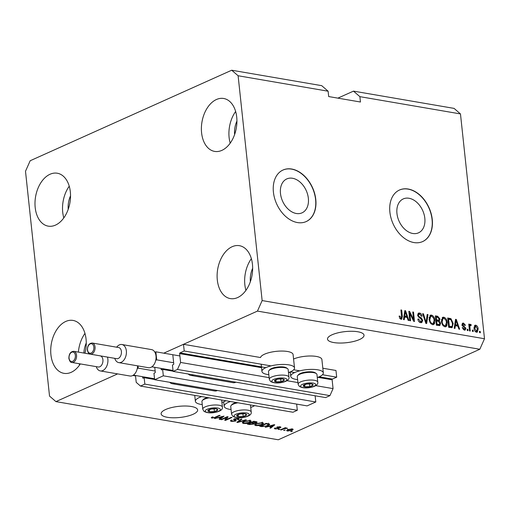 <?xml version="1.0" encoding="UTF-8"?>
<svg xmlns="http://www.w3.org/2000/svg" width="510" height="510" viewBox="0 0 510 510"><rect width="100%" height="100%" fill="white"/><g stroke="black" fill="none" stroke-linecap="round" stroke-linejoin="round"><path stroke-width="0.76" d="M132.823 375.462L135.532 375.927M142.59 376.705L142.704 377.776A0.567 0.37 99.7 0 0 143.131 378.146L144.151 377.693L144.834 384.113L140.492 386.064L136.221 382.372L135.488 375.487M140.492 386.064L292.963 412.239L297.311 410.289L144.834 384.113M296.648 404.092L297.311 410.289M144.151 377.693L154.613 379.485M154.632 379.714L163.321 375.813L315.798 401.982L307.109 405.89L154.632 379.714L153.95 373.288L154.964 372.835A0.567 0.37 99.7 0 0 155.276 372.134L154.766 367.321M315.135 395.786L315.798 401.982M161.077 368.405L161.192 369.476A0.567 0.37 99.7 0 0 161.619 369.846L162.639 369.387L173.1 371.184M162.639 369.387L163.321 375.813M117.625 373.9L55.928 401.612L49.527 396.072L25.5 171.258L30.186 160.739L231.712 70.221L238.113 75.754L262.14 300.568L257.454 311.094L163.755 353.175L183.498 344.307L184.212 351.001L179.96 352.907A0.567 0.37 99.7 0 0 179.648 353.608L180.591 362.444L177.467 369.457L173.119 371.407L172.437 364.988L173.451 364.529A0.567 0.37 99.7 0 0 173.763 363.828L172.852 355.26M173.119 371.407L325.597 397.583L329.944 395.632L177.467 369.457M315.722 385.643L333.068 388.62L329.944 395.632M180.591 362.444L269.127 377.642M286.92 380.696L297.929 382.583M317.851 377.336L332.125 379.784L333.068 388.62M332.125 379.784A0.567 0.37 99.7 0 1 332.437 379.083L336.689 377.177L322.479 374.735M184.212 351.001L270.988 365.893M293.677 369.788L299.791 370.84M322.824 368.226L335.975 370.483L336.689 377.177M183.498 344.307L260.534 357.536A16.39 4.992 173.9 0 1 270.574 352.276A16.39 4.992 173.9 0 1 287.519 351.492A16.39 4.992 173.9 0 1 293.091 354.565L294.525 367.946A16.39 4.992 173.9 0 0 288.947 364.873A16.39 4.992 173.9 0 0 271.237 365.836A16.39 4.992 173.9 0 0 261.93 371.433A16.39 4.992 173.9 0 0 267.501 374.506A16.39 4.992 173.9 0 0 268.815 374.697M292.53 178.27A18.596 12.954 65.8 0 0 286.798 178.921A18.596 12.954 65.8 0 0 281.22 197.376A18.596 12.954 65.8 0 0 296.297 213.492A18.596 12.954 65.8 0 0 302.035 212.842A18.596 12.954 65.8 0 0 307.606 194.386A18.596 12.954 65.8 0 0 292.53 178.27M409.007 198.262A18.596 12.954 65.8 0 0 403.27 198.913A18.596 12.954 65.8 0 0 397.698 217.368A18.596 12.954 65.8 0 0 412.768 233.484A18.596 12.954 65.8 0 0 418.506 232.834A18.596 12.954 65.8 0 0 424.078 214.378A18.596 12.954 65.8 0 0 409.007 198.262M408.21 189.031A28.254 19.692 65.8 0 0 399.496 190.013A28.254 19.692 65.8 0 0 391.023 218.063A28.254 19.692 65.8 0 0 413.935 242.556A28.254 19.692 65.8 0 0 422.65 241.568A28.254 19.692 65.8 0 0 431.122 213.524A28.254 19.692 65.8 0 0 408.21 189.031M422.56 241.612A28.254 19.692 65.8 0 0 430.918 213.537A28.254 19.692 65.8 0 0 408.025 189.114A28.254 19.692 65.8 0 0 399.4 190.058M291.739 169.033A28.254 19.692 65.8 0 0 283.018 170.021A28.254 19.692 65.8 0 0 274.552 198.071A28.254 19.692 65.8 0 0 297.457 222.564A28.254 19.692 65.8 0 0 306.178 221.576A28.254 19.692 65.8 0 0 314.651 193.526A28.254 19.692 65.8 0 0 291.739 169.033M306.083 221.614A28.254 19.692 65.8 0 0 314.447 193.539A28.254 19.692 65.8 0 0 291.554 169.116A28.254 19.692 65.8 0 0 282.929 170.066M357.791 331.761A18.366 5.591 173.9 0 0 337.945 332.839A18.366 5.591 173.9 0 0 327.509 339.112A18.366 5.591 173.9 0 0 333.757 342.554A18.366 5.591 173.9 0 0 353.602 341.477A18.366 5.591 173.9 0 0 364.038 335.204A18.366 5.591 173.9 0 0 357.791 331.761M191.397 406.502A18.366 5.591 173.9 0 0 171.551 407.579A18.366 5.591 173.9 0 0 161.115 413.846A18.366 5.591 173.9 0 0 167.363 417.295A18.366 5.591 173.9 0 0 187.208 416.217A18.366 5.591 173.9 0 0 197.644 409.944A18.366 5.591 173.9 0 0 191.397 406.502M86.26 343.007A18.366 11.928 -80.3 0 0 83.889 353.054M252.654 268.266A18.366 11.928 -80.3 0 0 250.346 281.73M236.927 121.068A18.366 11.928 -80.3 0 0 234.613 134.532M70.533 195.808A18.366 11.928 -80.3 0 0 68.219 209.272M35.196 207.576A26.845 17.436 99.7 0 1 57.298 173.228A26.845 17.436 99.7 0 1 70.323 191.798A26.845 17.436 99.7 0 1 48.214 226.14A26.845 17.436 99.7 0 1 35.196 207.576M63.807 217.885A26.845 17.436 99.7 0 1 62.724 212.3A26.845 17.436 99.7 0 1 69.239 186.214M201.59 132.836A26.845 17.436 99.7 0 1 223.692 98.487A26.845 17.436 99.7 0 1 236.716 117.058A26.845 17.436 99.7 0 1 214.608 151.4A26.845 17.436 99.7 0 1 201.59 132.836M230.201 143.144A26.845 17.436 99.7 0 1 229.117 137.56A26.845 17.436 99.7 0 1 235.633 111.473M217.317 280.035A26.845 17.436 99.7 0 1 239.426 245.686A26.845 17.436 99.7 0 1 252.444 264.256A26.845 17.436 99.7 0 1 230.341 298.599A26.845 17.436 99.7 0 1 217.317 280.035M245.928 290.343A26.845 17.436 99.7 0 1 244.851 284.758A26.845 17.436 99.7 0 1 251.366 258.672M80.331 363.911A26.845 17.436 99.7 0 1 63.948 373.339A26.845 17.436 99.7 0 1 50.923 354.775A26.845 17.436 99.7 0 1 73.032 320.427A26.845 17.436 99.7 0 1 86.05 338.997A26.845 17.436 99.7 0 1 84.941 353.232M78.393 352.11A26.845 17.436 99.7 0 1 84.972 333.412M293.569 359.027A16.39 4.992 -6.1 0 1 316.321 356.433A16.39 4.992 -6.1 0 1 321.893 359.512L323.321 372.893A16.39 4.992 -6.1 0 1 317.284 377.54M297.617 379.638A16.39 4.992 -6.1 0 1 296.304 379.453A16.39 4.992 -6.1 0 1 290.732 376.374A16.39 4.992 -6.1 0 1 300.039 370.776A16.39 4.992 -6.1 0 1 317.749 369.814A16.39 4.992 -6.1 0 1 323.321 372.893M225.809 400.713A16.39 4.992 -6.1 0 1 221.926 402.492M202.26 404.589A16.39 4.992 -6.1 0 1 200.946 404.404A16.39 4.992 -6.1 0 1 195.375 401.325A16.39 4.992 -6.1 0 1 201.718 396.576M230.52 401.523A16.39 4.992 173.9 0 0 224.17 406.272A16.39 4.992 173.9 0 0 229.749 409.345A16.39 4.992 173.9 0 0 231.055 409.536M250.729 407.433A16.39 4.992 173.9 0 0 254.611 405.654M231.712 70.221L321.714 85.667L328.115 91.207L238.113 75.754M328.115 91.207L328.689 96.562L360.455 102.013L359.881 96.658L353.481 91.124L337.869 98.137M353.481 91.124L454.072 108.388L460.473 113.928L484.5 338.742L479.814 349.261L278.288 439.779L55.928 401.612M226.733 417.403L221.582 419.717L220.811 419.583L227.281 416.676L228.097 416.817L226.07 419.673L231.228 417.352L231.999 417.486L225.528 420.393L224.7 420.253L226.682 416.944M235.008 420.916L233.51 419.5L234.16 418.908L238.081 418.481L239.209 419.029L238.425 419.736L237.571 419.641L238.094 419.169L237.354 418.825L234.498 419.379L236.2 420.151L235.798 421.037L231.578 421.483L230.373 420.89L231.285 420.074L232.139 420.17L231.546 420.712L232.401 421.158L235.008 420.916L235.384 420.578L235.244 419.239M246.464 419.972L237.66 422.478L236.863 422.337L241.122 419.054L241.912 419.188L237.979 422.063L245.667 419.832L246.464 419.972M243.397 423.51L242.224 422.682L243.691 421.553L250.04 420.533L251.245 421.196L249.645 422.529L246.566 423.44L243.397 423.51L243.321 422.815M255.714 425.627L254.547 424.798L256.014 423.67L262.357 422.643L263.568 423.313L261.968 424.645L258.882 425.557L255.714 425.627L255.644 424.932M268.566 426.583L265.187 427.201L274.023 424.702L274.775 424.83L270.67 428.145L269.873 428.005L271.154 427.023L268.534 426.252M292.389 431.294L290.694 431.581L292.389 431.294M257.454 311.094L479.814 349.261M292.039 430.319L287.481 431.077L286.62 430.599L287.85 429.63L292.358 428.891L293.218 429.369L292.039 430.319L291.981 429.783M285.269 430.077L283.573 430.357L285.269 430.077M283.7 428.865L281.259 429.962L280.494 429.828L285.198 427.711L285.97 427.845L285.217 428.183L287.436 428.202L283.7 428.865L283.649 428.406M279.971 429.165L278.275 429.445L279.971 429.165M278.556 428.604L275.215 428.974L274.335 428.553L274.89 427.979L275.744 428.075L275.942 428.68L277.669 428.527L277.918 428.304L277.006 427.087L280.06 426.781L280.965 427.214L280.468 427.686L279.614 427.59L279.416 427.087L277.873 427.176L279.129 428.126L278.556 428.604L278.46 427.724M275.744 428.075L275.942 428.68M276.541 427.52L277.006 427.087M279.614 427.59L279.372 426.704M277.835 426.825L277.727 427.399M269.318 423.969C269.917 424.492 269.471 425.053 267.973 425.646L261.885 426.634L259.698 426.258L266.169 423.351L269.669 424.32M254.343 422.917L253.801 424.065L249.658 424.537L247.375 424.142L253.846 421.234L257.206 422.101L254.579 423.415M217.84 417.875L214.455 418.493L224.043 416.122L219.944 419.437L219.141 419.296L220.428 418.315L217.802 417.543M211.93 418.111L211.229 417.709L212.345 416.931L213.199 417.027L212.721 417.779L213.977 417.69L219.389 415.318L220.154 415.452L215.762 417.429L211.93 418.111L211.828 417.186M212.313 416.944L212.721 417.779M262.14 300.568L484.5 338.742M359.881 96.658L460.473 113.928M409.779 313.338L410.575 320.796L409.81 320.662L408.81 311.298L409.626 311.438L413.553 319.445L412.756 311.973L413.521 312.107L414.522 321.472L413.699 321.332L409.779 313.338L409.058 313.663M422.72 320.325L421.795 322.562L420.673 322.651C419.099 322.263 418.162 321.064 417.856 319.062L418.614 319.075L420.622 321.568L421.4 321.51L421.948 320.216L417.633 315.212L418.5 313.095L419.513 313.019C420.928 313.344 421.789 314.409 422.089 316.206L421.33 316.194L419.653 314.115L418.901 314.173L418.41 315.371L418.755 316.359L421.336 317.889L422.72 320.325L421.955 320.669M427.992 314.594L426.66 323.557L425.863 323.423L422.643 313.675L423.44 313.809L426.105 322.39L427.195 314.453L427.992 314.594L427.119 314.982M432.493 324.679L430.147 322.836L429.057 319.49L430.376 315.174L431.466 315.072C433.532 315.9 434.679 317.673 434.915 320.388L434.52 323.62L433.596 324.57L432.493 324.679M444.809 326.795L442.47 324.947L441.373 321.606L442.699 317.29L443.789 317.182C445.848 318.017 446.996 319.789 447.232 322.498L446.836 325.737L445.918 326.68L444.809 326.795M473.101 330.219L473.242 331.557L472.47 331.423L472.33 330.085L473.101 330.219L472.381 330.537M478.163 328.988L477.277 332.15L476.48 332.227C474.982 331.621 474.166 330.327 474.032 328.344L474.937 325.252L475.728 325.176C477.207 325.769 478.023 327.037 478.163 328.988L477.436 329.313M401.026 319.279L399.795 318.418L399.113 316.085L399.872 316.092L401.274 318.157L400.018 318.603L401.631 317.615L400.911 309.946L401.682 310.074L402.364 316.436L401.727 319.215L401.026 319.279M455.334 325.731L454.984 328.421L454.187 328.281L455.551 319.324L456.303 319.451L459.669 329.224L458.872 329.09L457.923 326.177L455.334 325.731L454.518 326.1M463.66 324.06L462.78 324.723L463.086 325.335L465.898 328.255L465.19 330.066L464.31 330.142L462.238 327.637L462.997 327.649L464.259 329.179L464.782 329.141L463.335 329.594L465.145 328.293L462.022 324.73L462.672 323.149L463.526 323.079L465.49 325.329L464.731 325.316L463.66 324.06L462.149 324.507M467.899 329.326L468.046 330.665L467.275 330.531L467.134 329.192L467.899 329.326L467.179 329.651M470.475 325.469L469.869 326.145L470.258 331.041L469.487 330.907L468.76 324.099L469.531 324.233L469.646 325.316L470.43 324.264L471.195 324.755L471.01 325.68L470.22 325.501L468.945 326.559M480.222 331.436L480.369 332.775L479.598 332.647L479.451 331.309L480.222 331.436L479.502 331.761M453.199 323.467L452.147 327.624L448.698 327.344L447.697 317.972L450.98 318.705L453.199 323.467L452.466 323.793M440.608 323.251L439.83 325.552L436.375 325.227L435.374 315.856L437.676 316.251L439.958 318.96L439.339 320.777L440.608 323.251L439.856 323.589M404.602 317.022L404.258 319.713L403.455 319.572L404.819 310.615L405.571 310.743L408.943 320.516L408.14 320.382L407.197 317.469L404.602 317.022L403.786 317.392M288.481 372.593A16.39 4.992 173.9 0 0 294.525 367.946M399.151 316.417L399.872 316.092M400.962 310.399L401.682 310.074M401.638 316.761L402.364 316.436M401.497 317.966L401.198 319.298M455.475 319.821L456.303 319.451M455.436 320.05L455.615 320.548M457.215 325.195L457.527 326.113M454.665 325.119L456.628 325.456L457.553 325.042L456.029 320.363L455.468 324.685L457.553 325.042M455.073 322.435L455.876 322.078M454.678 325.036L455.468 324.685M455.347 320.669L456.029 320.363M462.315 327.949L462.997 327.649M462.277 323.461L463.526 323.079M462.602 323.493L463.762 324.079M462.729 324.475L461.856 325.138M462.079 325.042L462.78 324.723M462.315 325.68L463.086 325.335M462.162 325.75L464.553 327.375M465.145 328.593L465.898 328.255M464.992 328.969L464.661 330.174M468.811 324.551L469.531 324.233M468.926 325.641L469.646 325.316M469.506 324.679L470.271 325.17L471.195 324.755M470.271 325.17L470.201 325.507M469.022 326.528L469.869 326.145M469.162 327.834L469.882 327.509M474.523 325.565L475.728 325.176M474.804 325.59L475.887 326.158M477.29 330.652L476.767 332.259M475.39 331.659L476.805 331.213L476.397 331.258L477.405 328.918L475.811 326.145L473.988 327.165M475.811 326.145L474.804 328.478L476.397 331.258L475.473 331.672M474.09 328.797L474.804 328.478M447.761 318.559L450.056 319.126L450.98 318.705M450.056 319.126L450.712 319.655M452.306 325.82L451.618 327.758M448.641 326.833L450.821 326.967L451.745 326.553L452.376 325.558L452.427 323.321L450.955 319.789L448.583 319.203L449.348 326.381L451.745 326.553M447.863 319.528L448.583 319.203M448.628 326.7L449.348 326.381M449.75 327.018L450.674 326.604M442.259 317.577L443.789 317.182M442.865 317.596L444.446 318.457M446.505 322.83L447.232 322.498M446.339 324.564L445.912 326.151L446.836 325.737M445.912 326.151L445.415 326.821M443.235 325.935L445.485 325.616L446.46 322.339L445.912 320.165L443.91 318.278L443.075 318.367L442.144 321.753C442.31 323.761 443.158 325.074 444.688 325.699L445.485 325.616M443.075 318.367L441.335 319.789M441.437 322.071L442.144 321.753M443.764 326.113L444.688 325.699M435.438 316.442L438.249 317.481M439.218 319.285L439.958 318.96M439.033 319.375L438.415 321.192L439.339 320.777M439.709 324.175L439.288 325.667M436.324 324.717L438.504 324.889M435.852 320.337L437.988 320.465M435.54 317.411L436.26 317.086L436.56 319.885L438.804 320.108L437.88 320.529M435.84 320.21L436.56 319.885M437.746 320.573L438.67 320.159L439.206 318.979L437.523 317.303L436.26 317.086M435.954 321.3L436.675 320.981L437.032 324.264L439.371 324.5L438.447 324.915M436.305 324.589L437.032 324.264M438.364 324.953L439.288 324.538L439.837 323.13L438.096 321.224L436.675 320.981M437.631 324.94L438.555 324.526M429.936 315.46L431.466 315.072M430.542 315.486L432.123 316.347M434.182 320.713L434.915 320.388M434.023 322.447L433.596 324.035L434.52 323.62M433.596 324.035L433.092 324.704M430.912 323.818L433.162 323.499L434.137 320.229L433.589 318.055L431.587 316.162L430.752 316.251L429.828 319.642C429.994 321.651 430.842 322.964 432.365 323.582L433.162 323.499M430.752 316.251L429.012 317.673M429.114 319.961L429.828 319.642M431.441 323.997L432.365 323.582M422.79 314.103L423.44 313.809M425.595 322.613L426.105 322.39M425.958 322.454L425.831 323.321M417.907 319.387L418.614 319.075M418.971 321.702L419.698 321.982L420.622 321.568M419.698 321.982L421.4 321.51M418.079 313.401L419.513 313.019M418.589 313.433L420.125 314.256M418.901 314.173L417.613 314.925M417.715 315.677L418.41 315.371M418.104 316.653L418.755 316.359M418.844 317.494L420.412 318.304L421.336 317.889M420.412 318.304L420.744 318.565M421.815 321.121L421.292 322.683M408.861 311.782L409.626 311.438M408.912 312.279L409.492 313.471M412.915 319.725L413.553 319.445M412.8 312.432L413.521 312.107M413.349 319.534L413.495 320.917M404.742 311.113L405.571 310.743M404.71 311.342L404.883 311.839M406.483 316.487L406.801 317.405M403.939 316.41L405.896 316.748L406.821 316.334L405.303 311.655L404.742 315.977L406.821 316.334M404.347 313.726L405.144 313.369M403.952 316.327L404.742 315.977M404.615 311.961L405.303 311.655M291.414 431.256L291.465 431.709M287.353 429.873L287.481 431.077M292.102 428.853L292.173 429.477L291.663 429.19L288.622 429.764L288.175 430.784L291.223 430.21L291.624 428.821M288.577 429.337L288.622 429.764M287.519 429.152L287.666 430.491L288.175 430.784M284.293 430.032L284.338 430.491M281.214 429.503L281.259 429.962M285.166 427.731L285.217 428.183M286.422 427.954L286.473 428.457M286.002 428.011L286.034 428.33M284.739 427.922L284.797 428.457M278.995 429.127L279.046 429.579M275.113 428.005L275.215 428.974M277.854 427.476L277.918 428.304M280.379 426.844L280.468 427.686M277.669 426.864L277.714 427.284M265.952 426.985L265.984 427.335M270.6 427.45L270.67 428.145M271.103 426.545L271.154 427.023M272.155 425.557L269.573 426.283L271.658 426.64L273.723 425.066L272.155 425.557L272.123 425.238M261.834 426.156L261.885 426.634M267.922 425.161L267.973 425.646M266.182 423.823L261.222 426.054L265.34 426.175L267.214 425.512L268.407 424.288L266.182 423.823L266.137 423.37M261.177 425.595L261.222 426.054M267.431 423.568L267.482 424.046M268.343 423.727L268.566 424.486L268.426 423.147M262.841 422.758L262.44 423M261.91 424.142L261.968 424.645M258.851 425.232L258.882 425.557M255.529 424.282L255.083 424.18M261.566 422.56L261.611 422.988L256.772 423.81L255.587 424.785L256.466 425.289L261.216 424.505L262.357 423.791L262.344 422.146M256.728 423.376L256.772 423.81M262.357 423.791L261.611 422.988M256.441 421.687L256.555 422.714M253.674 422.873L253.801 424.065M253.814 421.254L253.859 421.706L251.927 422.58L253.291 422.809L255.676 422.624L256.039 421.611M251.883 422.121L251.927 422.58M255.676 422.624L255.121 421.923L253.859 421.706M251.124 422.458L251.175 422.917L248.905 423.937L250.429 424.199L253.024 423.937L253.438 422.835M248.855 423.478L248.905 423.937M253.024 423.937L252.59 423.16L251.175 422.917M250.518 420.642L250.117 420.884M249.588 422.025L249.645 422.529M246.528 423.115L246.566 423.44M243.213 422.165L242.766 422.063M249.243 420.444L249.288 420.871L244.449 421.693L243.264 422.669L244.143 423.172L248.893 422.388L250.034 421.674L250.027 420.03M244.405 421.26L244.449 421.693M250.034 421.674L249.288 420.871M237.59 421.783L237.66 422.478M237.921 421.521L237.979 422.063M231.483 420.151L231.578 421.483M238.297 418.519L238.425 419.736M237.303 418.391L237.354 418.825M234.874 418.653L234.912 419.048M234.434 418.793L234.498 419.379M235.677 419.928L235.798 421.037M221.531 419.258L221.582 419.717M227.02 416.791L226.714 417.231M225.943 418.506L226.07 419.673M225.975 418.786L225.637 418.939M225.407 419.265L225.528 420.393M215.22 418.276L215.258 418.627M219.867 418.742L219.944 419.437M220.377 417.837L220.428 418.315M221.429 416.848L218.847 417.575L220.932 417.932L222.998 416.358L221.429 416.848L221.391 416.53M215.717 416.97L215.762 417.429M79.534 365.083A26.845 17.436 99.7 0 1 79.171 363.713M217.47 409.351A4.947 1.504 173.9 0 0 216.049 408.835A4.947 1.504 173.9 0 0 211.223 409.014A4.947 1.504 173.9 0 0 207.984 410.467A4.947 1.504 173.9 0 0 209.578 411.742A4.947 1.504 173.9 0 0 214.404 411.57A4.947 1.504 173.9 0 0 217.642 410.117A4.947 1.504 173.9 0 0 217.47 409.351M216.826 409.294L216.049 408.835L211.223 409.014L207.984 410.467L209.578 411.742L214.404 411.57L217.642 410.117L216.826 409.294M209.094 397.845A9.888 3.009 173.9 0 0 202.342 400.535L203.165 399.623A8.931 2.716 -6.1 0 1 207.519 397.57M202.342 400.535A9.888 3.009 173.9 0 0 201.934 401.548L202.75 409.198A9.888 3.009 -6.1 0 1 210.815 405.342A9.888 3.009 -6.1 0 1 221.895 406.266A9.888 3.009 -6.1 0 1 222.417 407.101L221.659 399.999M209.355 409.67L209.578 411.742M214.104 408.733L214.404 411.57M284.025 379.453A4.947 1.504 173.9 0 0 282.604 378.943A4.947 1.504 173.9 0 0 277.778 379.115A4.947 1.504 173.9 0 0 274.546 380.568A4.947 1.504 173.9 0 0 276.133 381.85A4.947 1.504 173.9 0 0 280.959 381.671A4.947 1.504 173.9 0 0 284.197 380.218A4.947 1.504 173.9 0 0 284.025 379.453M283.381 379.402L282.604 378.943L277.778 379.115L274.546 380.568L276.133 381.85L280.959 381.671L284.197 380.218L283.381 379.402M268.904 370.636A9.888 3.009 173.9 0 0 268.49 371.65L269.305 379.306A9.888 3.009 -6.1 0 1 277.37 375.449A9.888 3.009 -6.1 0 1 288.45 376.374A9.888 3.009 -6.1 0 1 288.972 377.202L288.156 369.546A9.888 3.009 173.9 0 0 287.634 368.717A9.888 3.009 173.9 0 0 287.538 368.647A9.888 3.009 173.9 0 0 278.001 367.608A9.888 3.009 173.9 0 0 268.904 370.636L269.72 369.724A8.931 2.716 -6.1 0 1 277.937 366.983A8.931 2.716 -6.1 0 1 286.55 367.927A8.931 2.716 -6.1 0 1 286.633 367.99M275.91 379.772L276.133 381.85M280.659 378.841L280.959 381.671M312.828 384.4A4.947 1.504 173.9 0 0 311.406 383.883A4.947 1.504 173.9 0 0 306.58 384.062A4.947 1.504 173.9 0 0 303.342 385.515A4.947 1.504 173.9 0 0 304.935 386.79A4.947 1.504 173.9 0 0 309.761 386.618A4.947 1.504 173.9 0 0 313 385.165A4.947 1.504 173.9 0 0 312.828 384.4M312.184 384.342L311.406 383.883L306.58 384.062L303.342 385.515L304.935 386.79L309.761 386.618L313 385.165L312.184 384.342M297.706 375.583A9.888 3.009 173.9 0 0 297.292 376.597L298.108 384.247A9.888 3.009 -6.1 0 1 306.172 380.39A9.888 3.009 -6.1 0 1 317.252 381.314A9.888 3.009 -6.1 0 1 317.775 382.149L316.959 374.493A9.888 3.009 173.9 0 0 316.436 373.664A9.888 3.009 173.9 0 0 316.34 373.588A9.888 3.009 173.9 0 0 306.803 372.549A9.888 3.009 173.9 0 0 297.706 375.583L298.522 374.665A8.931 2.716 -6.1 0 1 306.74 371.93A8.931 2.716 -6.1 0 1 315.346 372.867A8.931 2.716 -6.1 0 1 315.435 372.938M304.712 384.712L304.935 386.79M309.462 383.781L309.761 386.618M246.266 414.292A4.947 1.504 173.9 0 0 244.851 413.782A4.947 1.504 173.9 0 0 240.019 413.954A4.947 1.504 173.9 0 0 236.787 415.408A4.947 1.504 173.9 0 0 238.38 416.689A4.947 1.504 173.9 0 0 243.206 416.511A4.947 1.504 173.9 0 0 246.438 415.057A4.947 1.504 173.9 0 0 246.266 414.292M245.629 414.241L244.851 413.782L240.019 413.954L236.787 415.408L238.38 416.689L243.206 416.511L246.438 415.057L245.629 414.241M237.889 402.785A9.888 3.009 173.9 0 0 231.145 405.475L231.967 404.564A8.931 2.716 -6.1 0 1 236.315 402.517M231.145 405.475A9.888 3.009 173.9 0 0 230.73 406.489L231.553 414.145A9.888 3.009 -6.1 0 1 239.611 410.289A9.888 3.009 -6.1 0 1 250.697 411.213A9.888 3.009 -6.1 0 1 251.22 412.042L250.461 404.946M238.157 414.611L238.38 416.689M242.9 413.68L243.206 416.511M71.891 362.463L98.258 366.99A5.648 3.672 -80.3 0 0 102.912 359.754A5.648 3.672 -80.3 0 0 100.164 355.846L73.803 351.32A5.648 3.672 99.7 0 1 76.545 355.228A5.648 3.672 99.7 0 1 71.891 362.463C70.673 362.706 69.666 361.348 68.863 358.396C68.933 353.863 70.578 351.505 73.803 351.32M107.444 357.089A9.186 5.967 99.7 0 1 107.865 359.174A9.186 5.967 99.7 0 1 100.304 370.923A9.186 5.967 99.7 0 1 96.269 366.645M100.304 370.923L129.954 376.01A9.186 5.967 -80.3 0 0 137.266 368.583A9.186 5.967 -80.3 0 0 137.585 365.842M169.728 382.302A9.607 6.241 -80.3 0 0 172.233 383.698L214.589 390.972A9.607 6.241 -80.3 0 0 217.419 390.488M172.233 383.698A9.607 6.241 -80.3 0 0 175.064 383.22M137.266 368.583L138.223 368.15L137.98 365.912M133.371 375.124L154.53 378.758M138.223 368.15L155.161 371.063M90.378 354.157L116.745 358.683A5.648 3.672 -80.3 0 0 121.399 351.454A5.648 3.672 -80.3 0 0 118.658 347.546L92.291 343.02A5.648 3.672 99.7 0 1 95.032 346.928A5.648 3.672 99.7 0 1 90.378 354.157C89.161 354.399 88.153 353.041 87.35 350.089C87.42 345.557 89.071 343.198 92.291 343.02M116.669 347.202A9.186 5.967 99.7 0 1 121.903 344.518A9.186 5.967 99.7 0 1 126.352 350.867A9.186 5.967 99.7 0 1 118.792 362.616A9.186 5.967 99.7 0 1 114.756 358.345M118.792 362.616L148.442 367.71A9.186 5.967 -80.3 0 0 155.754 360.277A9.186 5.967 -80.3 0 0 156.003 355.961A9.186 5.967 -80.3 0 0 154.893 352.251A9.186 5.967 -80.3 0 0 151.546 349.605L121.903 344.518M188.215 374.002A9.607 6.241 -80.3 0 0 190.721 375.398L233.076 382.666A9.607 6.241 -80.3 0 0 235.907 382.188M190.721 375.398A9.607 6.241 -80.3 0 0 193.558 374.914M155.754 360.277L156.71 359.85L155.85 351.817L154.893 352.251M151.859 366.824L173.017 370.451M156.71 359.85L173.649 362.757M155.85 351.817L179.896 355.948M142.704 377.776L143.61 377.935M161.192 369.476L162.097 369.629M179.648 353.608L261.528 367.665M289.049 372.389L290.33 372.612M179.96 352.907L265.799 367.646M290.362 371.86L294.601 372.587M319.164 376.807L332.437 379.083M463.067 326.285L463.992 325.871M448.864 318.75L449.788 318.329M436.751 316.665L437.676 316.251M436.993 320.535L437.918 320.114M425.098 321.109L425.646 320.86M419.073 317.602L419.998 317.188M277.338 426.959L277.453 428.062M249.607 424.059L249.658 424.537M255.07 421.445L255.121 421.923M252.539 422.682L252.59 423.16M238.635 420.967L238.699 421.553M234.256 418.863L234.377 420.049M219.995 408.841A7.631 2.321 173.9 0 0 210.356 408.319A7.631 2.321 173.9 0 0 205.632 411.742A7.631 2.321 173.9 0 0 215.271 412.258A7.631 2.321 173.9 0 0 219.995 408.841M286.55 378.943A7.631 2.321 173.9 0 0 276.917 378.426A7.631 2.321 173.9 0 0 272.187 381.843A7.631 2.321 173.9 0 0 281.826 382.366A7.631 2.321 173.9 0 0 286.55 378.943M315.352 383.89A7.631 2.321 173.9 0 0 305.713 383.367A7.631 2.321 173.9 0 0 300.989 386.79A7.631 2.321 173.9 0 0 310.628 387.307A7.631 2.321 173.9 0 0 315.352 383.89M248.797 413.782A7.631 2.321 173.9 0 0 239.158 413.266A7.631 2.321 173.9 0 0 234.434 416.683A7.631 2.321 173.9 0 0 244.067 417.206A7.631 2.321 173.9 0 0 248.797 413.782M69.067 358.192A4.807 3.117 -80.3 0 0 72.694 361.335A4.807 3.117 -80.3 0 0 75.352 355.368A4.807 3.117 -80.3 0 0 71.725 352.231A4.807 3.117 -80.3 0 0 69.067 358.192M87.554 349.892A4.807 3.117 -80.3 0 0 91.182 353.028A4.807 3.117 -80.3 0 0 93.84 347.068A4.807 3.117 -80.3 0 0 90.213 343.931A4.807 3.117 -80.3 0 0 87.554 349.892M261.158 364.21L261.93 371.433M290.254 371.911L290.732 376.374M223.699 401.803L224.17 406.272M194.737 395.377L195.375 401.325M275.394 428.419L275.355 428.03M279.901 427.31L279.837 426.749M277.695 427.342L277.644 426.87M255.587 424.785L255.44 423.447M243.264 422.669L243.123 421.336M231.546 420.712L231.476 420.1M238.094 419.169L238.023 418.468M202.75 409.198L203.987 411.366C207.245 413.087 211.376 413.349 216.38 412.137C220.83 410.977 222.844 409.3 222.417 407.101M286.55 367.927L287.538 368.647M269.305 379.306L270.542 381.467C273.806 383.188 277.937 383.45 282.935 382.245C287.391 381.085 289.406 379.402 288.972 377.202M315.346 372.867L316.34 373.588M298.108 384.247L299.344 386.414C302.602 388.135 306.733 388.39 311.737 387.186C316.194 386.025 318.202 384.349 317.775 382.149M231.553 414.145L232.79 416.307C236.047 418.034 240.178 418.289 245.183 417.084C249.632 415.924 251.647 414.241 251.22 412.042"/></g></svg>
